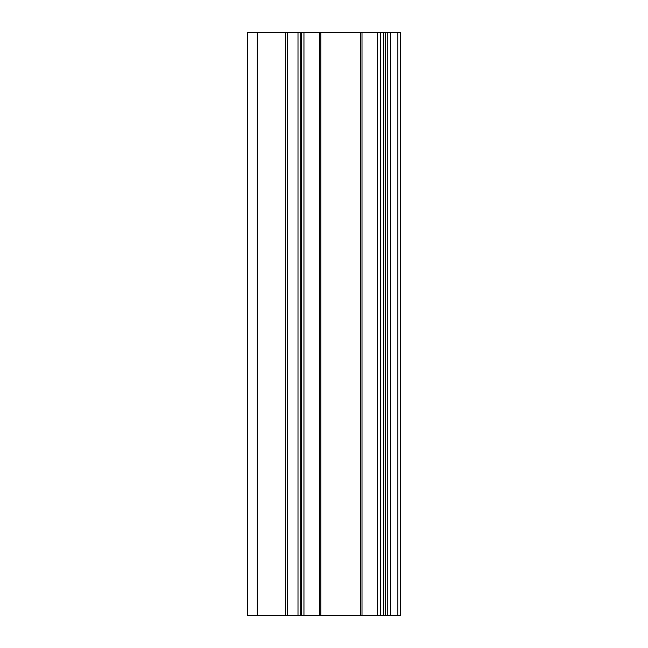 <?xml version="1.0" encoding="UTF-8"?>
<svg xmlns="http://www.w3.org/2000/svg" width="648" height="648" viewBox="0 0 648 648"><rect width="100%" height="100%" fill="white"/><g stroke="black" fill="none" stroke-linecap="round" stroke-linejoin="round"><path stroke-width="0.97" d="M297.999 615.6L400.464 615.6L400.464 32.4L247.536 32.4L247.536 615.6L297.999 615.6L297.999 32.4M387.779 615.6L387.779 32.4L387.779 615.6M387.779 482.76L387.779 359.64L387.779 482.76M387.779 288.36L387.779 165.24L387.779 288.36M397.872 615.6L397.872 32.4M257.256 615.6L257.256 32.4M390.371 615.6L390.371 32.4M385.22 615.6L385.22 32.4M383.495 615.6L383.495 32.4M380.749 615.6L380.749 32.4M380.287 615.6L380.287 32.4M377.541 615.6L377.541 32.4M361.997 615.6L361.997 32.4M360.62 615.6L360.62 32.4M320.873 615.6L320.873 32.4M319.496 615.6L319.496 32.4M303.953 615.6L303.953 32.4M301.207 615.6L301.207 32.4M300.745 615.6L300.745 32.4M287.712 615.6L287.712 32.4M285.42 615.6L285.42 32.4"/></g></svg>
